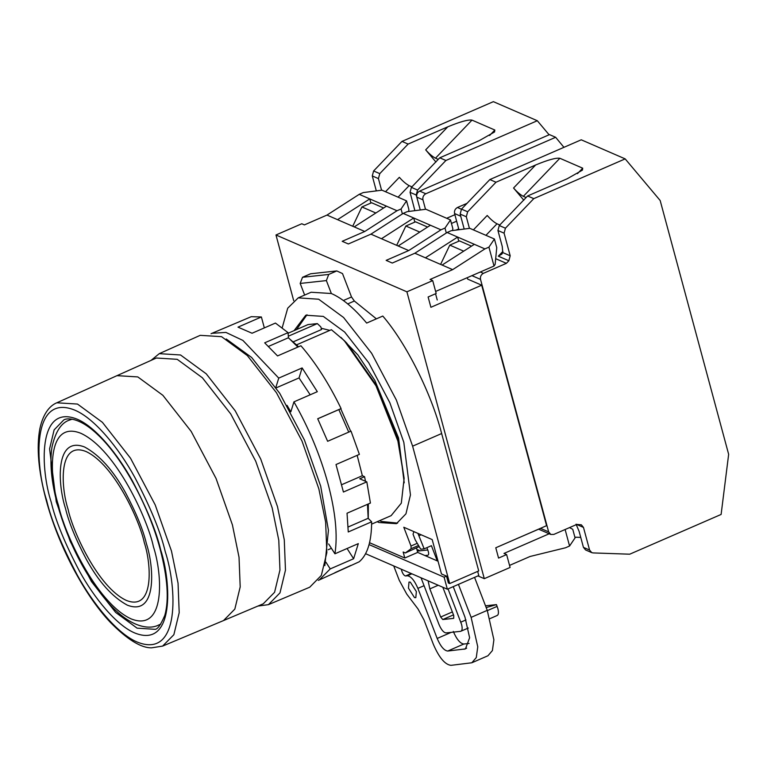 <?xml version="1.0" encoding="UTF-8"?>
<svg xmlns="http://www.w3.org/2000/svg" width="767" height="767" viewBox="0 0 767 767"><rect width="100%" height="100%" fill="white"/><g stroke="black" fill="none" stroke-linecap="round" stroke-linejoin="round"><path stroke-width="1.15" d="M408.121 144.071L379.77 173.639L373.615 170.964L401.975 141.406L408.121 144.071L447.775 126.833C460.008 121.752 468.081 119.508 471.993 120.112L494.84 130.035L494.552 131.972L479.413 140.562L439.759 157.81L445.905 160.485L417.555 190.043L416.213 195.01L420.258 209.985L416.788 197.138C416.347 194.435 417.306 192.421 419.664 191.088L549.498 134.618L555.644 137.293L425.819 193.763L419.664 191.088M563.937 147.331L555.644 137.293M416.788 197.138L422.943 199.813C422.502 197.109 423.461 195.096 425.819 193.763M422.943 199.813L425.503 209.305M456.643 221.193L451.447 223.456M452.616 230.531L452.818 228.528L450.497 219.937L425.896 209.257L407.21 211.654L403.174 213.408L440.958 229.822L444.994 228.067L450.497 219.937M446.662 218.279L454.889 214.702M461.485 209.123L489.845 179.564L495.99 182.23L467.64 211.797L461.485 209.123L460.152 214.089L464.188 229.055L460.727 216.217L454.572 213.542L458.944 229.736M467.055 203.322L457.448 207.493C455.09 208.825 454.131 210.848 454.572 213.542M456.001 230.11L458.724 228.93M427.603 227.051L415.522 221.807L405.848 226.016L396.673 245.335M419.789 232.075L405.848 226.016M408.456 588.155L409.012 582.057L410.326 582.143L416.366 591.587L415.81 597.694L414.496 597.598L408.456 588.155M307.001 314.758L296.503 329.589M294.087 330.644L305.774 315.227L323.3 316.397L344.651 332.053L368.726 362.772L389.885 402.8L403.825 442.348L410.45 494.945L405.954 513.823L396.434 523.669L378.908 522.509L377.191 521.713M448.043 588.903L461.59 624.453C462.578 628.576 462.242 630.867 460.583 631.337L468.321 628.039M496.872 615.556C498.531 615.086 498.866 612.785 497.879 608.672L496.45 604.607L485.501 605.805M411.198 573.515L405.542 575.969C404.036 575.614 402.742 573.831 401.659 570.619L401.4 569.258M321.191 328.238L329.81 330.385M340.96 337.384L357.853 354.881L374.852 380.432L398.552 437.957L404.219 482.836M426.874 547.667L428.015 550.639C428.916 553.304 428.878 554.829 427.89 555.231L424.947 555.548L437.267 560.898L431.418 545.692L424.161 548.846L417.929 533.391M405.542 575.969L407.363 575.768C410.978 576.257 414.487 580.446 417.89 588.366L424.065 585.681M416.519 548.089L417.679 552.393L424.947 555.548M369.541 542.71L404.784 558.012L417.679 552.393M404.784 558.012L403.154 552L405.35 552.949L419.213 546.631M413.854 531.617L413.058 534.244L415.225 539.872L420.738 549.22L424.161 548.846M417.248 543.304L410.997 546.027L411.112 548.702L405.35 552.949M379.607 520.668L381.333 521.464L397.622 523.094M393.72 565.921L399.243 580.274L406.759 594.109L417.977 608.902L423.988 619.966L433.374 644.366C439.06 657.549 444.908 664.548 450.929 665.344L471.83 662.774L476.278 657.578L477.764 646.821L471.13 617.368L458.436 584.387M460.583 631.337L446.03 632.919C443.623 632.593 441.284 629.803 439.012 624.52L421.025 577.781M442.818 587.244L453.767 615.594L453.69 618.355L442.78 619.535L440.67 617.023L429.846 588.893L438.225 585.25M496.45 604.607L486.192 607.579M569.526 527.591L572.757 529.307L575.068 537.888L569.565 546.018L565.538 547.772L530.045 556.487L509.547 565.404M410.997 546.027L403.787 527.245L432.195 539.584L441.466 573.937L446.519 576.132L448.369 583.006L449.692 583.572L478.723 570.945L441.648 433.537C431.332 393.327 406.213 343.185 382.791 316.052L366.664 323.07C354.181 308.2 342.408 298.344 331.354 293.512L326.378 280.588L328.717 274.442L302.524 277.28L300.185 283.435L304.652 295.065M326.378 280.588L300.185 283.435M446.519 576.132L444.103 577.187L447.343 589.209L365.591 553.707M477.678 571.405L478.79 575.528L447.343 589.209M444.103 577.187L369.071 544.599M437.267 560.898L438.034 561.233M458.771 241.202L457.65 237.07L484.897 248.901L488.924 247.147L494.427 239.016L469.826 228.336L451.14 230.733L447.113 232.487L457.65 237.07L425.407 257.808L442.099 265.056L474.351 244.318M435.627 291.441L494.025 266.034L495.127 264.414L496.748 247.607L494.427 239.016M370.902 203.054L369.78 198.912L397.018 210.743L401.055 208.988L406.558 200.868L381.956 190.178L363.27 192.575L359.234 194.329L369.78 198.912L337.538 219.659L354.229 226.907L386.482 206.16M408.686 211.471L408.878 209.449L406.558 200.868M414.832 222.104L413.72 217.991L381.467 238.729L398.169 245.986L430.412 225.239M416.874 549.402L420.124 550.811L427.765 549.977M420.124 550.811L417.334 551.118M453.239 586.64L464.965 617.128L469.615 637.741L465.454 648.911L447.698 651.049C444.083 650.569 440.574 646.37 437.171 638.46L417.89 588.366M469.116 643.455L463.824 644.031C460.21 643.551 456.701 639.352 453.297 631.442M429.846 588.893L428.12 580.859M565.116 529.508L569.565 546.018M540.543 528.358L515.951 539M328.717 274.442L336.78 270.933L310.587 273.781L302.524 277.28M336.78 270.933L342.504 273.57L351.516 296.982L354.364 301.019L376.376 318.842M471.83 662.774L487.956 655.756L492.404 650.56L493.89 639.803L487.256 610.359L471.13 617.368M331.354 293.512L311.124 292.246L298.219 297.864L318.66 299.216L343.578 317.49L371.659 353.319L396.357 400.029L412.617 446.164L449.692 583.572M282.198 327.777L287.711 308.19L298.219 297.864M494.025 266.034L488.924 247.147M402.387 213.916L401.055 208.988M446.317 232.995L444.994 228.067M549.575 533.602L503.986 553.429L506.623 554.57L498.56 558.079L495.779 547.772L546.583 525.673L481.695 285.199L430.901 307.299L428.12 296.992L436.183 293.483L432.703 280.607L430.066 279.456L452.645 269.639L484.897 248.901M474.562 577.369L487.256 610.359M440.958 229.822L408.715 250.56L386.137 260.377L392.282 263.052L414.861 253.235L447.113 232.487M414.861 253.235L425.407 257.808M442.099 265.056L452.645 269.639M477.918 575.912L484.293 578.673L406.903 291.824L275.976 234.98L301.776 223.753L304.413 224.894L326.991 215.076L359.234 194.329M326.991 215.076L337.538 219.659M397.018 210.743L364.776 231.481L342.197 241.308L348.352 243.973L370.931 234.156L403.174 213.408M354.229 226.907L364.776 231.481M370.931 234.156L381.467 238.729M398.169 245.986L408.715 250.56M506.623 554.57L510.103 567.455L484.293 578.673M275.976 234.98L293.694 300.654M406.903 291.824L432.703 280.607M481.695 285.199L467.64 279.102L467.256 277.683M278.747 378.102L302.131 367.93L299.025 377.93L275.641 388.102L278.747 378.102L242.918 340.433L225.92 332.408L211.989 333.3L251.269 316.675L261.384 316.972L238 327.145L252.055 333.242L275.439 323.07L288.066 332.657L264.682 342.83L277.539 355.926L300.923 345.754C315.573 362.647 328.966 383.586 341.094 408.581L317.711 418.753L327.634 441.293L351.018 431.121L359.387 454.38L336.004 464.543L343.424 492.031L366.808 481.858L370.423 503.047L347.039 513.219L348.256 531.972L371.64 521.8C371.573 541.502 367.431 554.829 359.215 561.789L319.264 579.957L330.232 568.913L325.946 562.211M328.621 543.928L334.93 553.793C337.816 535.328 335.505 511.972 328.017 483.718C320.223 455.339 308.861 428.053 293.934 401.86L290.827 411.85L287.031 405.331M334.93 553.793L358.314 543.621L353.616 558.74L330.232 568.913M318.286 580.351L319.264 579.957M350.826 565.442L334.824 572.728M341.718 484.686L362.35 475.722L357.163 455.349M211.989 333.3L211.03 333.75M293.934 401.86L317.317 391.688L302.131 367.93M328.228 549.709L331.43 548.319M353.616 558.74L347.077 548.51M310.184 394.784L299.025 377.93M261.384 316.972L264.337 327.902M288.066 332.657L288.421 337.748L297.884 347.077M341.094 408.581L338.841 409.607L348.764 432.137M268.517 346.406L288.421 337.748M317.72 418.792L338.841 409.607M365.485 481.283L364.565 476.681L359.723 478.781L366.808 481.858M364.565 476.681L362.35 475.722M367.479 504.331L368.16 518.3L371.64 521.8M348.151 526.996L368.16 518.3M350.672 431.265L340.74 408.744M298.603 346.761L288.306 337.796M368.265 518.396L368.342 503.957M489.845 179.564L581.242 139.805L625.172 158.884L660.166 200.503L728.65 454.323L721.114 514.446L629.717 554.196L593.035 552.921L591.731 552.623L589.583 550.035L583.438 547.37L585.585 549.958L591.731 552.623M580.744 537.399L574.886 537.197M495.99 182.23L535.644 164.982C547.878 159.91 555.95 157.666 559.862 158.27L582.709 168.194L582.421 170.13L567.283 178.721L527.629 195.969L499.269 225.527L497.936 230.493L502.26 246.504L502.768 252.573L501.839 254.136L498.31 256.178L502.931 251.365M625.172 158.884L533.774 198.643L527.629 195.969M467.64 211.797L466.307 216.754L469.442 228.384M480.315 271.997L483.392 273.34L506.383 263.33L495.674 258.68M540.476 528.329L548.645 531.876L480.516 279.38L471.926 275.65M548.645 531.876L550.792 534.465L553.832 534.417L576.832 524.417L581.338 524.82L583.476 527.408L589.583 550.035M533.774 198.643L505.424 228.202L504.092 233.168L510.189 255.794L508.857 260.751L506.383 263.33M483.392 273.34C481.034 274.663 480.075 276.686 480.516 279.38M583.438 547.37L579.114 531.349L576.055 524.187L583.476 527.408M559.862 158.27L523.353 196.342L526.124 197.541M523.353 196.342C520.352 194.78 517.092 192.009 513.554 188.011L535.644 164.982M523.813 200.206L513.554 188.011M499.777 224.999L497.006 223.801C494.015 222.238 490.755 219.467 487.218 215.469L473.392 229.889M437.238 300.002L435.551 293.761M440.603 264.414L449.788 245.114L459.462 240.905L471.523 246.14M463.709 251.164L449.788 245.114M376.319 190.906L372.283 175.931L378.428 178.606L381.573 190.226M373.615 170.964L372.283 175.931M401.975 141.406L493.373 101.656L537.303 120.726L549.114 134.781M445.905 160.485L537.303 120.726M439.759 157.81L411.4 187.378L410.067 192.335L414.889 210.676M471.993 120.112L435.483 158.184L438.245 159.383M435.483 158.184C432.483 156.621 429.223 153.851 425.685 149.853L447.775 126.833M379.77 173.639L378.428 178.606M435.944 162.048L425.685 149.853M411.908 186.841L409.137 185.643C406.146 184.08 402.886 181.309 399.348 177.311L385.523 191.731M352.734 226.255L361.919 206.956L371.592 202.747L383.644 207.982M375.84 213.005L361.919 206.956M288.315 336.214L317.337 323.597L308.027 324.575L288.104 333.242M324.834 565.643L328.429 530.265L320.683 486.144L304.422 440.009L279.725 393.308L251.653 357.48L226.255 338.995M151.032 360.404L159.248 353.664L180.533 354.977L206.256 373.836L235.229 410.824L260.722 459.03L277.501 506.651L284.279 539.786L285.468 570.159L279.984 592.891L268.421 604.655L257.894 606.064M268.421 604.655L309.734 587.206L321.335 575.403L326.847 552.585L325.639 522.106L318.851 488.857L302.006 441.073L276.427 392.694L247.348 355.591L221.538 336.665L200.187 335.342L159.248 353.664M162.623 646.092L223.504 620.58L234.817 609.123L240.196 586.947L239.036 557.283L232.42 524.916L216.045 478.455L191.175 431.409L162.892 395.331L137.801 376.923L117.025 375.638L156.343 358.016L177.196 359.311L202.383 377.776L230.762 413.988L255.718 461.197L272.151 507.831L278.785 540.284L279.955 570.034L274.576 592.297L263.254 603.802L223.552 620.561L234.836 609.084L240.196 586.899L239.026 557.264L232.42 524.916L216.045 478.455L191.175 431.409L162.892 395.331L137.801 376.923L116.977 375.657L56.806 402.8C50.986 405.11 43.47 411.984 39.855 428.686C36.346 447.41 38.427 471.12 46.078 499.787C57.995 544.723 83.919 594.348 110.132 622.133C127.169 639.467 141.003 648.029 151.636 647.827L162.623 646.092L173.86 634.712L179.2 612.68L178.049 583.217L171.482 551.07L155.212 504.916L130.505 458.187L102.414 422.339L77.486 404.056L56.806 402.8M371.621 524.139L391.132 515.654L401.314 503.162L404.132 478.32L397.91 441.102L375.993 385.811L344.191 340.529L331.392 329.705L296.608 344.834M404.132 478.32L398.044 439.136L377.105 386.338L346.77 343.137L344.191 340.529M317.337 323.597L320.836 326.924L321.536 329.532L293.282 341.823M65.511 508.511C57.467 483.843 55.147 435.503 84.629 447.017C99.605 455.119 113.228 470.344 125.52 492.692C136.085 512.624 143.045 529.604 146.411 543.64C154.455 568.309 156.775 616.649 127.293 605.144C112.318 597.033 98.684 581.808 86.403 559.469C75.837 539.537 68.877 522.548 65.511 508.511M461.398 209.218L457.448 207.493M460.842 622.152L465.991 619.918M487.361 610.618L497.131 606.371M411.879 573.812L407.363 575.768M418.533 545.471L411.112 548.702M453.489 614.875L442.78 619.535M440.67 617.023L452.357 611.932M421.131 534.781L419.089 535.663M464.073 649.266L466.672 648.144M463.824 644.031L447.698 651.049M437.171 638.46L451.197 632.353M354.364 301.019L347.729 303.905M351.516 296.982L343.367 300.52M441.648 433.537L412.617 446.164M460.152 214.089L466.307 216.754M577.465 173.658L582.709 168.194M508.857 260.751L498.31 256.178M497.006 223.801L485.942 235.335M502.768 252.573L510.189 255.794M504.092 233.168L497.936 230.493M499.269 225.527L505.424 228.202M489.595 135.51L494.84 130.035M409.137 185.643L398.073 197.177M416.213 195.01L410.067 192.335M411.4 187.378L417.555 190.043M71.667 419.127L69.452 420.086L72.156 419.194M153.41 546.679C162.642 574.646 165.768 632.813 130.984 618.835C95.53 602.316 63.92 531.78 58.513 505.472C49.28 477.515 46.154 419.338 80.938 433.326C116.392 449.836 147.993 520.381 153.41 546.679M144.263 542.509C151.665 564.934 154.177 611.606 126.277 600.388C97.821 587.139 72.472 530.543 68.129 509.441C60.727 487.016 58.215 440.344 86.115 451.562C114.571 464.812 139.92 521.407 144.263 542.509M56.24 501.695L49.587 448.839L54.121 429.875L63.709 420.019C65.617 418.255 78.589 415.925 98.512 435.407C122.873 458.522 148.951 506.536 160.226 549.412C167.609 577.772 169.152 599.717 164.847 615.259C160.734 625 157.369 629.678 154.742 629.304L137.092 628.154L115.654 612.43L91.484 581.597L70.228 541.397L56.24 501.695M160.658 549.824C156.372 531.56 146.957 508.598 132.403 480.928C117.821 454.323 95.568 426.807 77.112 419.166C37.027 403.049 40.632 470.104 51.264 502.327C55.55 520.592 64.965 543.563 79.509 571.223C94.101 597.829 116.354 625.354 134.81 632.996C174.895 649.112 171.29 582.057 160.658 549.824M46.624 500.314C35.081 465.348 31.169 392.589 74.658 410.086C94.686 418.37 118.827 448.235 134.656 477.093C150.437 507.112 160.648 532.03 165.298 551.847C176.841 586.813 180.753 659.562 137.255 642.075C117.236 633.782 93.095 603.926 77.266 575.058C61.485 545.049 51.264 520.131 46.624 500.314M490.084 618.576L497.265 615.45M538.568 529.163L550.792 534.465M160.821 624.089L158.596 625.057C148.395 630.282 129.163 626.687 107.811 602.277C85.271 575.777 68.484 543.17 57.429 504.437C51.399 482.05 49.567 462.971 51.964 447.171C55.397 431.783 61.216 422.751 69.452 420.086"/></g></svg>
